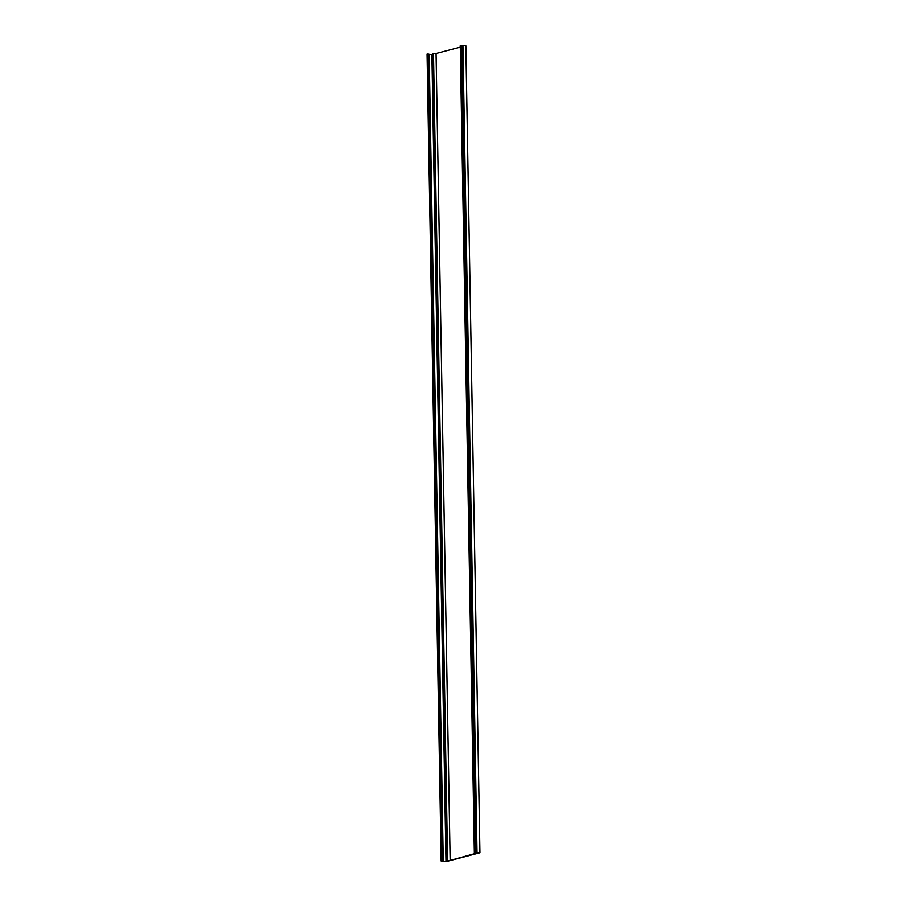 <?xml version="1.0" encoding="UTF-8"?>
<svg xmlns="http://www.w3.org/2000/svg" width="907" height="907" viewBox="0 0 907 907"><rect width="100%" height="100%" fill="white"/><g stroke="black" fill="none" stroke-linecap="round" stroke-linejoin="round"><path stroke-width="1.36" d="M442.899 861.117L428.852 54.091L427.061 54.023L441.153 861.083L446.04 861.65L479.939 852.807L465.847 45.747L462.933 45.475L477.014 852.546L474.338 852.433L475.835 852.603L475.858 853.374L479.622 852.829L475.835 852.603M479.939 852.807L477.014 852.546M441.153 861.083L445.983 861.605L475.858 853.374M477.139 852.603L477.15 853.464M460.28 47.13L436.052 53.445L450.144 860.516M432.979 54.25L431.891 54.533L445.983 861.605M436.052 53.445L433.195 53.762M431.891 54.533L428.852 54.227M462.933 45.475L460.257 45.361L474.338 852.433M460.473 45.35L474.565 852.421M474.928 852.637L474.939 853.464L474.905 852.637M433.478 53.581L447.57 860.641M429.17 54.284L443.251 861.355M427.866 53.978L441.958 861.049M460.643 45.475L474.724 852.546M461.606 45.52L475.687 852.58M432.968 53.683L447.06 860.754M428.773 54.171L442.854 861.242M428.852 54.091L442.933 861.162"/></g></svg>

